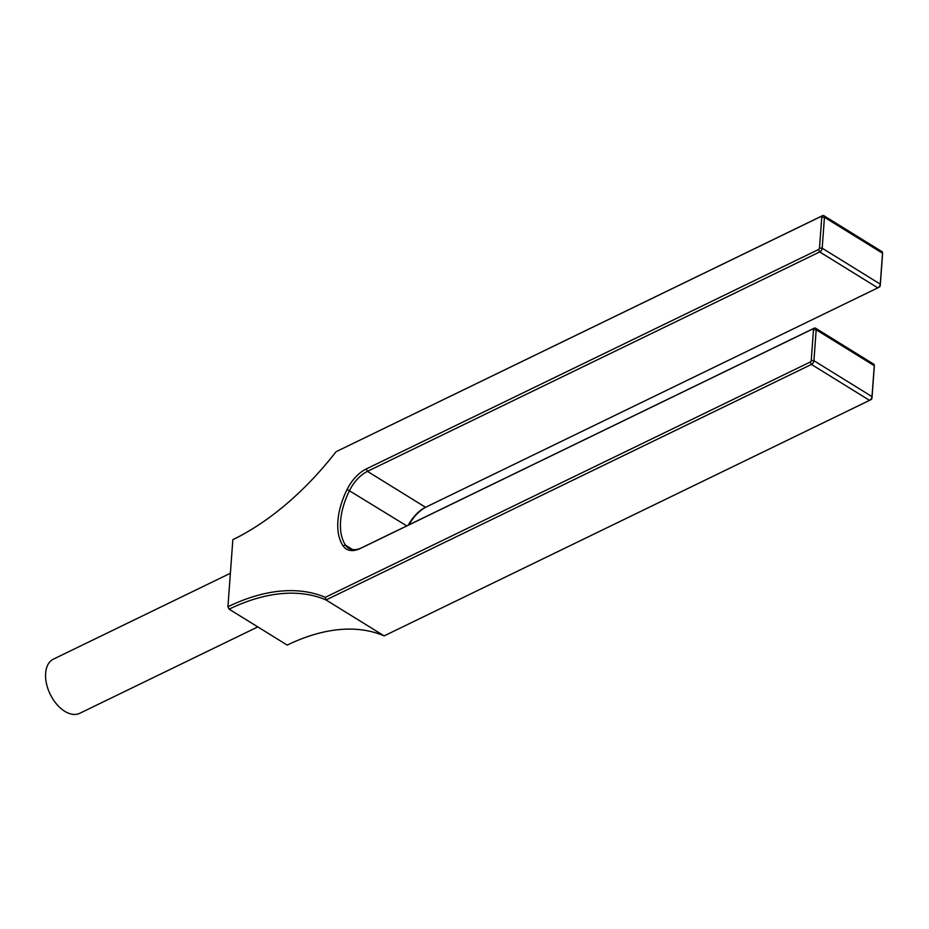<?xml version="1.0" encoding="UTF-8"?>
<svg xmlns="http://www.w3.org/2000/svg" width="929" height="929" viewBox="0 0 929 929"><rect width="100%" height="100%" fill="white"/><g stroke="black" fill="none" stroke-linecap="round" stroke-linejoin="round"><path stroke-width="1.39" d="M257.797 626.901L79.731 713.309A30.111 18.255 -115.9 0 1 64.74 711.3A30.111 18.255 -115.9 0 1 46.45 683.523A30.111 18.255 -115.9 0 1 53.441 659.125L230.369 573.274M227.919 606.765A232.053 133.428 121.7 0 1 325.301 597.335L810.251 362.031A1.266 0.732 -58.3 0 0 811.238 360.533L813.502 329.644A1.266 0.732 -58.3 0 0 812.678 329.017L360.417 548.458A30.425 17.5 121.7 0 1 343.01 545.776A62.127 35.72 121.7 0 1 347.144 489.362A30.425 17.5 121.7 0 1 366.247 468.959L818.507 249.529A1.266 0.732 -58.3 0 0 819.494 248.031L821.77 217.131A1.266 0.732 -58.3 0 0 820.934 216.515L336.96 451.273L822.374 215.749A3.17 1.823 121.7 0 1 823.849 215.691A3.17 1.823 121.7 0 1 824.453 217.293L822.177 248.194A3.17 1.823 121.7 0 1 819.715 251.933L367.454 471.363A28.532 16.408 -58.3 0 0 349.548 490.489A60.222 34.628 -58.3 0 0 345.53 545.184A28.532 16.408 -58.3 0 0 348.596 548.18A28.532 16.408 -58.3 0 0 361.857 547.692L814.118 328.251A3.17 1.823 121.7 0 1 815.581 328.204A3.17 1.823 121.7 0 1 816.185 329.795L813.92 360.696A3.17 1.823 121.7 0 1 811.458 364.435L326.044 599.96L384.141 635.889A230.148 132.336 121.7 0 0 287.212 645.098L229.126 609.169L227.919 606.765L232.842 539.679L234.282 538.913A230.148 132.336 -58.3 0 0 240.657 535.685M325.301 597.335L326.044 599.96A230.148 132.336 -58.3 0 0 229.126 609.169M408.284 525.164A28.532 16.408 121.7 0 1 424.681 507.745A28.532 16.408 121.7 0 1 425.552 507.292L877.812 287.862A3.17 1.823 -58.3 0 0 877.905 287.816A3.17 1.823 -58.3 0 0 880.274 284.123L882.538 253.222A3.17 1.823 -58.3 0 0 882.55 253.071A3.17 1.823 -58.3 0 0 881.946 251.62L823.849 215.691M384.141 635.889L869.544 400.364A3.17 1.823 -58.3 0 0 869.649 400.318A3.17 1.823 -58.3 0 0 872.006 396.625L874.282 365.724A3.17 1.823 -58.3 0 0 874.294 365.585A3.17 1.823 -58.3 0 0 873.678 364.133L815.581 328.204M882.504 254.581A1.266 0.732 121.7 0 1 882.504 254.697L880.239 285.598A1.266 0.732 121.7 0 1 879.252 287.096L877.998 287.758M425.354 507.397A30.425 17.5 -58.3 0 0 408.992 524.815M874.247 367.094A1.266 0.732 121.7 0 1 874.247 367.21L871.971 398.111A1.266 0.732 121.7 0 1 870.984 399.598L869.741 400.271M335.984 451.819A232.053 133.428 121.7 0 1 239.961 536.056A232.053 133.428 121.7 0 1 232.842 539.679M882.504 254.697L882.538 253.222L824.453 217.293L821.77 217.131M880.239 285.598L880.274 284.123L822.177 248.194L819.494 248.031M877.812 287.862L819.715 251.933L818.507 249.529M425.552 507.292L367.454 471.363L366.247 468.959M406.786 525.895L347.144 489.362M352.648 549.585L345.53 545.184L343.01 545.776M874.247 367.21L874.282 365.724L816.185 329.795L813.502 329.644M871.971 398.111L872.006 396.625L813.92 360.696L811.238 360.533M869.544 400.364L811.458 364.435L810.251 362.031M812.678 329.017L814.118 328.251M822.374 215.749L820.934 216.515M360.417 548.458L361.857 547.692M882.504 254.639L882.55 253.071M879.287 287.073L877.905 287.816M874.247 367.152L874.294 365.585M871.03 399.586L869.649 400.318"/></g></svg>
